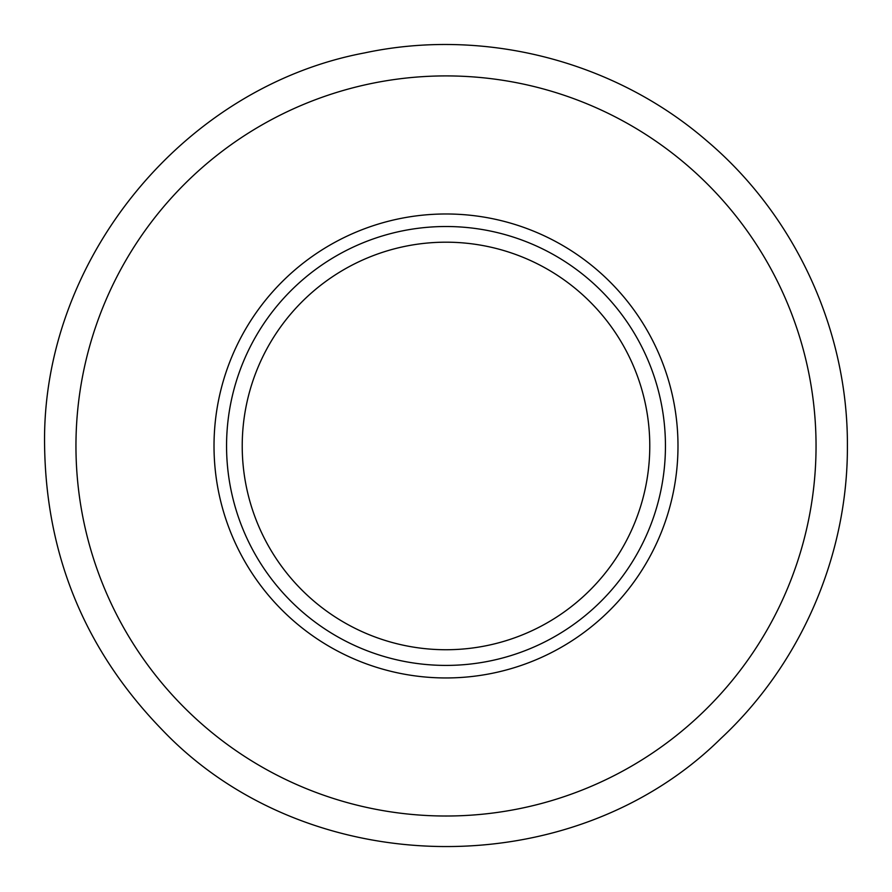 <?xml version="1.0" encoding="UTF-8"?>
<svg xmlns="http://www.w3.org/2000/svg" width="892" height="892" viewBox="0 0 892 892"><rect width="100%" height="100%" fill="white"/><g stroke="black" fill="none" stroke-linecap="round" stroke-linejoin="round"><path stroke-width="1.34" d="M214.013 445.967A231.987 231.987 0 0 1 446 213.98A231.987 231.987 0 0 1 677.987 445.967A231.987 231.987 0 0 1 446 677.953A231.987 231.987 0 0 1 214.013 445.967M665.443 445.967A219.443 219.443 0 0 0 446 226.512A219.443 219.443 0 0 0 226.557 445.967A219.443 219.443 0 0 0 446 665.41A219.443 219.443 0 0 0 665.443 445.967M242.223 445.967A203.777 203.777 0 0 1 446 242.189A203.777 203.777 0 0 1 649.777 445.967A203.777 203.777 0 0 1 446 649.733A203.777 203.777 0 0 1 242.223 445.967M75.954 445.967A370.046 370.046 0 0 0 446 816.013A370.046 370.046 0 0 0 816.046 445.967A370.046 370.046 0 0 0 446 75.909A370.046 370.046 0 0 0 75.954 445.967M44.6 445.967C46.217 556.14 85.409 650.747 162.166 729.801C306.948 881.865 571.281 886.012 720.781 738.576C800.916 663.994 847.891 555.426 847.4 445.967C848.013 330.129 795.162 215.496 706.687 140.735C614.253 60.801 484.111 27.384 364.605 52.907C182.693 87.104 41.199 260.899 44.6 445.967"/></g></svg>
